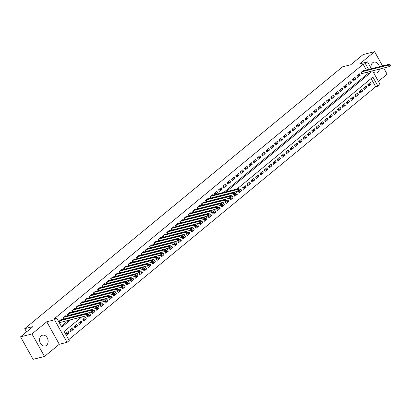 <?xml version="1.0" encoding="UTF-8"?>
<svg xmlns="http://www.w3.org/2000/svg" width="411" height="411" viewBox="0 0 411 411"><rect width="100%" height="100%" fill="white"/><g stroke="black" fill="none" stroke-linecap="round" stroke-linejoin="round"><path stroke-width="0.62" d="M46.5 345.332A5.569 4.187 75.9 0 0 47.625 338.659A5.569 4.187 75.9 0 0 42.497 335.186A5.569 4.187 75.9 0 0 41.213 335.838A5.569 4.187 75.9 0 0 40.088 342.512A5.569 4.187 75.9 0 0 45.215 345.99A5.569 4.187 75.9 0 0 46.5 345.332M373.178 71.946A5.569 4.187 75.9 0 0 376.61 72.942A5.569 4.187 75.9 0 0 377.894 72.29A5.569 4.187 75.9 0 0 379.487 69.058M379.363 66.741A5.569 4.187 75.9 0 0 373.892 62.138A5.569 4.187 75.9 0 0 372.613 62.796A5.569 4.187 75.9 0 0 371.123 68.252M81.686 316.973L64.147 331.425L69.228 340.555L67.07 342.332L54.535 319.815L56.692 318.037L61.773 327.166L70.836 319.701M59.297 344.284L46.767 321.767L31.976 333.953L20.55 336.825L33.08 359.342L44.511 356.471L59.297 344.284L67.07 342.332M378.413 81.357L387.131 74.175L383.694 68.005M372.546 70.805L380.113 84.404L377.956 86.187L372.875 77.057L236.921 189.075M68.729 339.656L375.669 86.762L377.956 86.187M31.976 333.953L44.511 356.471M382.549 65.94L374.601 51.658L359.81 63.844L367.583 61.891L371.395 68.745M20.55 336.825L32.962 326.596L24.737 328.666L342.533 66.829L350.758 64.758L363.17 54.529L374.601 51.658M61.609 319.666L61.398 319.29L58.809 321.423L59.657 322.943L60.412 322.322M65.93 316.11L65.719 315.73L63.124 317.867L63.818 319.111M70.245 312.55L70.034 312.175L67.445 314.307L68.139 315.556M74.566 308.995L74.35 308.615L71.761 310.752L72.454 311.995M78.881 305.435L78.671 305.06L76.081 307.192L76.775 308.44M83.202 301.88L82.986 301.499L80.397 303.637L81.09 304.88M87.517 298.324L87.307 297.944L84.717 300.076L85.411 301.325M91.833 294.764L91.622 294.384L89.033 296.521L89.726 297.764M96.153 291.209L95.943 290.829L93.354 292.961L94.047 294.209M100.469 287.649L100.258 287.268L97.669 289.406L98.363 290.649M104.79 284.093L104.579 283.713L101.985 285.845L102.683 287.094M109.105 280.533L108.894 280.153L106.305 282.29L106.999 283.539M113.426 276.978L113.215 276.598L110.621 278.73L111.314 279.978M117.741 273.418L117.531 273.038L114.941 275.175L115.635 276.423M122.062 269.863L121.851 269.482L119.257 271.614L119.95 272.863M126.377 266.302L126.167 265.922L123.577 268.059L124.271 269.308M130.698 262.747L130.482 262.367L127.893 264.499L128.586 265.747M135.014 259.187L134.803 258.807L132.214 260.944L132.907 262.192M139.334 255.632L139.118 255.252L136.529 257.384L137.223 258.632M143.65 252.071L143.439 251.691L140.85 253.828L141.543 255.077M147.965 248.516L147.755 248.136L145.165 250.268L145.859 251.517M152.286 244.956L152.075 244.581L149.481 246.713L150.179 247.961M156.601 241.401L156.391 241.021L153.801 243.158L154.495 244.401M160.922 237.841L160.711 237.466L158.117 239.598L158.816 240.846M165.237 234.285L165.027 233.905L162.437 236.042L163.131 237.286M169.558 230.73L169.347 230.35L166.753 232.482L167.447 233.731M173.874 227.17L173.663 226.79L171.074 228.927L171.767 230.17M178.194 223.615L177.984 223.235L175.389 225.367L176.083 226.615M182.51 220.055L182.299 219.674L179.71 221.812L180.403 223.055M186.83 216.499L186.615 216.119L184.025 218.251L184.719 219.5M191.146 212.939L190.935 212.559L188.346 214.696L189.039 215.939M195.461 209.384L195.251 209.004L192.661 211.136L193.355 212.384M199.782 205.824L199.571 205.443L196.982 207.581L197.676 208.829M204.097 202.269L203.887 201.888L201.298 204.02L201.991 205.269M208.418 198.708L208.207 198.328L205.613 200.465L206.312 201.714M212.734 195.153L212.523 194.773L209.934 196.905L210.627 198.153M215.641 194.418L217.686 192.738L216.844 191.213L214.249 193.35L214.948 194.598M221.159 187.657L218.57 189.79L219.417 191.315L222.007 189.178L221.159 187.657M225.48 184.097L222.885 186.234L223.733 187.755L226.322 185.623L225.48 184.097M229.795 180.542L227.206 182.674L228.054 184.2L230.643 182.063L229.795 180.542M234.116 176.982L231.521 179.119L232.369 180.64L234.958 178.508L234.116 176.982M238.431 173.427L235.842 175.559L236.69 177.084L239.279 174.947L238.431 173.427M242.747 169.871L240.158 172.004L241.005 173.524L243.595 171.392L242.747 169.871M247.068 166.311L244.478 168.448L245.321 169.969L247.915 167.832L247.068 166.311M251.383 162.756L248.794 164.888L249.641 166.409L252.231 164.277L251.383 162.756M255.704 159.196L253.114 161.333L253.957 162.854L256.551 160.716L255.704 159.196M260.019 155.641L257.43 157.773L258.278 159.293L260.867 157.161L260.019 155.641M264.34 152.08L261.745 154.217L262.593 155.738L265.187 153.601L264.34 152.08M268.655 148.525L266.066 150.657L266.914 152.178L269.503 150.046L268.655 148.525M272.976 144.965L270.381 147.102L271.229 148.623L273.818 146.486L272.976 144.965M277.291 141.41L274.702 143.542L275.55 145.062L278.139 142.93L277.291 141.41M281.612 137.849L279.018 139.987L279.865 141.507L282.455 139.37L281.612 137.849M285.928 134.294L283.338 136.426L284.186 137.947L286.775 135.815L285.928 134.294M290.243 130.734L287.654 132.871L288.501 134.392L291.091 132.255L290.243 130.734M294.564 127.179L291.974 129.311L292.817 130.832L295.411 128.7L294.564 127.179M298.879 123.619L296.29 125.756L297.138 127.276L299.727 125.139L298.879 123.619M303.2 120.063L300.611 122.195L301.453 123.716L304.048 121.584L303.2 120.063M307.515 116.503L304.926 118.64L305.774 120.161L308.363 118.029L307.515 116.503M311.836 112.948L309.247 115.08L310.089 116.606L312.684 114.469L311.836 112.948M316.151 109.388L313.562 111.525L314.41 113.046L316.999 110.913L316.151 109.388M320.472 105.833L317.878 107.965L318.725 109.49L321.32 107.353L320.472 105.833M324.788 102.277L322.198 104.409L323.046 105.93L325.635 103.798L324.788 102.277M329.108 98.717L326.514 100.854L327.362 102.375L329.951 100.238L329.108 98.717M333.424 95.162L330.834 97.294L331.682 98.815L334.271 96.683L333.424 95.162M337.744 91.602L335.15 93.739L335.998 95.26L338.587 93.122L337.744 91.602M342.06 88.046L339.471 90.179L340.318 91.699L342.908 89.567L342.06 88.046M346.375 84.486L343.786 86.623L344.634 88.144L347.223 86.007L346.375 84.486M350.696 80.931L348.107 83.063L348.949 84.584L351.544 82.452L350.696 80.931M355.012 77.371L352.422 79.508L353.27 81.029L355.859 78.891L355.012 77.371M359.332 73.816L356.743 75.948L357.585 77.468L360.18 75.336L359.332 73.816M367.953 84.784L371.272 83.947L368.677 86.084L367.835 84.563L370.424 82.426L371.272 83.947M363.637 88.339L366.951 87.507L364.362 89.639L363.514 88.118L366.103 85.986L366.951 87.507M359.322 91.894L362.636 91.062L360.046 93.199L359.199 91.679L361.788 89.541L362.636 91.062M355.001 95.455L358.315 94.622L355.726 96.755L354.878 95.234L357.472 93.102L358.315 94.622M350.686 99.01L353.999 98.178L351.41 100.315L350.562 98.794L353.152 96.657L353.999 98.178M346.365 102.57L349.679 101.738L347.09 103.87L346.242 102.349L348.836 100.217L349.679 101.738M342.05 106.125L345.363 105.293L342.774 107.43L341.926 105.91L344.516 103.772L345.363 105.293M337.729 109.686L341.043 108.853L338.453 110.985L337.606 109.465L340.2 107.333L341.043 108.853M333.413 113.241L336.727 112.409L334.138 114.546L333.29 113.025L335.879 110.888L336.727 112.409M329.093 116.801L332.412 115.969L329.817 118.101L328.97 116.58L331.564 114.448L332.412 115.969M324.777 120.356L328.091 119.524L325.502 121.661L324.654 120.135L327.243 118.003L328.091 119.524M320.457 123.916L323.776 123.084L321.181 125.216L320.339 123.696L322.928 121.558L323.776 123.084M316.141 127.472L319.455 126.639L316.866 128.777L316.018 127.251L318.607 125.119L319.455 126.639M311.821 131.032L315.139 130.2L312.545 132.332L311.702 130.811L314.292 128.674L315.139 130.2M307.505 134.587L310.819 133.755L308.229 135.892L307.382 134.366L309.971 132.234L310.819 133.755M303.19 138.147L306.503 137.31L303.914 139.447L303.066 137.926L305.656 135.789L306.503 137.31M298.869 141.703L302.183 140.87L299.593 143.002L298.746 141.482L301.34 139.35L302.183 140.87M294.553 145.263L297.867 144.425L295.278 146.563L294.43 145.042L297.019 142.905L297.867 144.425M290.233 148.818L293.546 147.986L290.957 150.118L290.109 148.597L292.704 146.465L293.546 147.986M285.917 152.378L289.231 151.541L286.642 153.678L285.794 152.157L288.383 150.02L289.231 151.541M281.597 155.933L284.915 155.101L282.321 157.233L281.473 155.712L284.068 153.58L284.915 155.101M277.281 159.494L280.595 158.656L278.006 160.793L277.158 159.273L279.747 157.136L280.595 158.656M272.961 163.049L276.279 162.217L273.685 164.349L272.837 162.828L275.432 160.696L276.279 162.217M268.645 166.604L271.959 165.772L269.369 167.909L268.522 166.388L271.111 164.251L271.959 165.772M264.324 170.164L267.643 169.332L265.049 171.464L264.206 169.943L266.796 167.811L267.643 169.332M260.009 173.719L263.323 172.887L260.733 175.024L259.886 173.504L262.475 171.366L263.323 172.887M255.688 177.28L259.007 176.447L256.413 178.58L255.57 177.059L258.159 174.927L259.007 176.447M251.373 180.835L254.686 180.003L252.097 182.14L251.249 180.619L253.839 178.482L254.686 180.003M247.057 184.395L250.371 183.563L247.782 185.695L246.934 184.174L249.523 182.042L250.371 183.563M242.737 187.95L246.05 187.118L243.461 189.255L242.613 187.735L245.208 185.597L246.05 187.118M238.421 191.511L241.735 190.678L239.145 192.81L238.298 191.29L240.887 189.158L241.735 190.678M234.1 195.066L237.414 194.233L234.825 196.371L233.977 194.845L236.572 192.713L237.414 194.233M229.785 198.626L233.099 197.794L230.509 199.926L229.662 198.405L232.251 196.268L233.099 197.794M225.464 202.181L228.783 201.349L226.189 203.486L225.341 201.96L227.935 199.828L228.783 201.349M221.149 205.741L224.463 204.909L221.873 207.041L221.026 205.521L223.615 203.383L224.463 204.909M216.828 209.297L220.147 208.464L217.553 210.596L216.71 209.076L219.299 206.944L220.147 208.464M212.513 212.857L215.826 212.019L213.237 214.157L212.389 212.636L214.979 210.499L215.826 212.019M208.192 216.412L211.511 215.58L208.916 217.712L208.074 216.191L210.663 214.059L211.511 215.58M203.877 219.972L207.19 219.135L204.601 221.272L203.753 219.751L206.343 217.614L207.19 219.135M199.561 223.527L202.875 222.695L200.28 224.827L199.438 223.307L202.027 221.175L202.875 222.695M195.24 227.088L198.554 226.25L195.965 228.388L195.117 226.867L197.706 224.73L198.554 226.25M190.925 230.643L194.239 229.811L191.649 231.943L190.802 230.422L193.391 228.29L194.239 229.811M186.604 234.203L189.918 233.366L187.329 235.503L186.481 233.982L189.075 231.845L189.918 233.366M182.289 237.758L185.602 236.926L183.013 239.058L182.165 237.537L184.755 235.405L185.602 236.926M177.968 241.314L181.282 240.481L178.693 242.618L177.845 241.098L180.439 238.961L181.282 240.481M173.653 244.874L176.966 244.042L174.377 246.174L173.529 244.653L176.119 242.521L176.966 244.042M169.332 248.429L172.651 247.597L170.056 249.734L169.209 248.213L171.803 246.076L172.651 247.597M165.017 251.989L168.33 251.157L165.741 253.289L164.893 251.768L167.483 249.636L168.33 251.157M160.696 255.544L164.015 254.712L161.42 256.849L160.578 255.329L163.167 253.191L164.015 254.712M156.38 259.105L159.694 258.272L157.105 260.404L156.257 258.884L158.846 256.752L159.694 258.272M152.06 262.66L155.379 261.828L152.784 263.965L151.942 262.439L154.531 260.307L155.379 261.828M147.744 266.22L151.058 265.388L148.469 267.52L147.621 265.999L150.21 263.862L151.058 265.388M143.429 269.775L146.742 268.943L144.153 271.08L143.305 269.554L145.895 267.422L146.742 268.943M139.108 273.336L142.422 272.503L139.832 274.635L138.985 273.115L141.579 270.977L142.422 272.503M134.793 276.891L138.106 276.058L135.517 278.196L134.669 276.67L137.259 274.538L138.106 276.058M130.472 280.451L133.786 279.619L131.196 281.751L130.349 280.23L132.943 278.093L133.786 279.619M126.156 284.006L129.47 283.174L126.881 285.306L126.033 283.785L128.622 281.653L129.47 283.174M121.836 287.566L125.15 286.729L122.56 288.866L121.713 287.346L124.307 285.208L125.15 286.729M117.52 291.122L120.834 290.289L118.245 292.421L117.397 290.901L119.986 288.769L120.834 290.289M113.2 294.682L116.519 293.844L113.924 295.982L113.076 294.461L115.671 292.324L116.519 293.844M108.884 298.237L112.198 297.405L109.609 299.537L108.761 298.016L111.35 295.884L112.198 297.405M104.564 301.797L107.882 300.96L105.288 303.097L104.445 301.576L107.035 299.439L107.882 300.96M100.248 305.352L103.562 304.52L100.972 306.652L100.125 305.132L102.714 302.999L103.562 304.52M95.927 308.908L99.246 308.075L96.652 310.213L95.809 308.692L98.399 306.555L99.246 308.075M91.612 312.468L94.926 311.636L92.336 313.768L91.489 312.247L94.078 310.115L94.926 311.636M87.296 316.023L90.61 315.191L88.021 317.328L87.173 315.807L89.762 313.67L90.61 315.191M82.976 319.583L86.289 318.751L83.7 320.883L82.852 319.362L85.447 317.23L86.289 318.751M78.66 323.138L81.974 322.306L79.385 324.443L78.537 322.923L81.126 320.786L81.974 322.306M74.34 326.699L77.653 325.866L75.064 327.999L74.216 326.478L76.811 324.346L77.653 325.866M70.024 330.254L73.338 329.422L70.749 331.559L69.901 330.038L72.49 327.901L73.338 329.422M375.669 86.762L371.087 78.527M68.175 331.461L65.58 333.593L66.428 335.114L69.022 332.982L68.175 331.461M366.345 70.009L363.139 64.244L54.411 318.612L56.692 318.037M61.275 326.267L68.55 320.277M223.784 192.374L368.215 73.374L367.496 72.074M363.858 70.635L363.648 70.255L361.058 72.393L361.906 73.913L362.661 73.292M24.737 328.666L26.535 331.893M46.767 321.767L54.535 319.815M363.139 64.244L365.42 63.669L367.583 61.891M226.065 191.803L370.501 72.798L369.782 71.499M368.631 69.438L365.42 63.669M368.215 73.374L370.501 72.798M65.703 333.814L69.022 332.982M356.861 76.169L360.18 75.336M352.546 79.724L355.859 78.891M348.225 83.284L351.544 82.452M343.909 86.839L347.223 86.007M339.594 90.399L342.908 89.567M335.273 93.955L338.587 93.122M330.958 97.515L334.271 96.683M326.637 101.07L329.951 100.238M322.322 104.63L325.635 103.798M318.001 108.185L321.32 107.353M313.685 111.746L316.999 110.913M309.365 115.301L312.684 114.469M305.049 118.861L308.363 118.029M300.729 122.416L304.048 121.584M296.413 125.977L299.727 125.139M292.098 129.532L295.411 128.7M287.777 133.092L291.091 132.255M283.462 136.647L286.775 135.815M279.141 140.208L282.455 139.37M274.825 143.763L278.139 142.93M270.505 147.323L273.818 146.486M266.189 150.878L269.503 150.046M261.869 154.433L265.187 153.601M257.553 157.994L260.867 157.161M253.233 161.549L256.551 160.716M248.917 165.109L252.231 164.277M244.596 168.664L247.915 167.832M240.281 172.224L243.595 171.392M235.965 175.78L239.279 174.947M231.645 179.34L234.958 178.508M227.329 182.895L230.643 182.063M223.009 186.455L226.322 185.623M218.693 190.01L222.007 189.178M214.372 193.571L217.686 192.738M390.45 65.354L390.111 64.743L389.679 65.102L390.018 65.709L390.45 65.354L390.435 65.693L389.356 66.582L388.508 65.061L361.814 71.771M389.679 65.102L388.508 65.061L389.587 64.173L362.892 70.877M390.018 65.709L389.356 66.582L361.731 73.6M390.111 64.743L389.587 64.173M239.325 189.867L238.986 189.26L238.555 189.615L238.894 190.226L239.325 189.867L239.31 190.206L238.231 191.094L237.383 189.574L210.689 196.283M238.555 189.615L237.383 189.574L238.462 188.685L211.768 195.395M238.894 190.226L238.231 191.094L210.607 198.112M238.986 189.26L238.462 188.685M235.005 193.427L234.671 192.816L234.234 193.175L234.573 193.781L235.005 193.427L234.989 193.766L233.91 194.655L233.063 193.134L206.373 199.844M234.234 193.175L233.063 193.134L234.142 192.245L207.452 198.955M234.573 193.781L233.91 194.655L206.286 201.673M234.671 192.816L234.142 192.245M230.689 196.982L230.35 196.376L229.919 196.73L230.258 197.342L230.689 196.982L230.674 197.321L229.595 198.21L228.747 196.689L202.053 203.399M229.919 196.73L228.747 196.689L229.826 195.8L203.132 202.51M230.258 197.342L229.595 198.21L201.971 205.228M230.35 196.376L229.826 195.8M226.374 200.542L226.035 199.931L225.603 200.291L225.937 200.897L226.374 200.542L226.353 200.881L225.274 201.77L224.427 200.249L197.737 206.959M225.603 200.291L224.427 200.249L225.511 199.361L198.816 206.065M225.937 200.897L225.274 201.77L197.65 208.788M226.035 199.931L225.511 199.361M222.053 204.097L221.714 203.491L221.282 203.846L221.621 204.457L222.053 204.097L222.038 204.437L220.959 205.325L220.111 203.805L193.417 210.514M221.282 203.846L220.111 203.805L221.19 202.916L194.495 209.625M221.621 204.457L220.959 205.325L193.334 212.343M221.714 203.491L221.19 202.916M217.738 207.658L217.398 207.046L216.967 207.406L217.306 208.012L217.738 207.658L217.717 207.997L216.638 208.886L215.79 207.365L189.101 214.074M216.967 207.406L215.79 207.365L216.874 206.476L190.18 213.181M217.306 208.012L216.638 208.886L189.014 215.903M217.398 207.046L216.874 206.476M213.417 211.213L213.078 210.607L212.646 210.961L212.985 211.567L213.417 211.213L213.401 211.552L212.323 212.441L211.475 210.92L184.78 217.63M212.646 210.961L211.475 210.92L212.554 210.031L185.859 216.741M212.985 211.567L212.323 212.441L184.698 219.459M213.078 210.607L212.554 210.031M209.101 214.773L208.762 214.162L208.331 214.521L208.67 215.128L209.101 214.773L209.086 215.112L208.002 216.001L207.159 214.48L180.465 221.185M208.331 214.521L207.159 214.48L208.238 213.592L181.544 220.296M208.67 215.128L208.002 216.001L180.383 223.019M208.762 214.162L208.238 213.592M204.781 218.328L204.442 217.722L204.01 218.077L204.349 218.683L204.781 218.328L204.765 218.667L203.686 219.556L202.839 218.036L176.144 224.745M204.01 218.077L202.839 218.036L203.918 217.147L177.223 223.856M204.349 218.683L203.686 219.556L176.062 226.574M204.442 217.722L203.918 217.147M200.465 221.889L200.126 221.277L199.695 221.632L200.034 222.243L200.465 221.889L200.45 222.228L199.366 223.116L198.523 221.596L171.829 228.3M199.695 221.632L198.523 221.596L199.602 220.707L172.908 227.411M200.034 222.243L199.366 223.116L171.747 230.134M200.126 221.277L199.602 220.707M196.145 225.444L195.806 224.838L195.374 225.192L195.713 225.798L196.145 225.444L196.129 225.783L195.05 226.672L194.203 225.151L167.508 231.861M195.374 225.192L194.203 225.151L195.282 224.262L168.592 230.972M195.713 225.798L195.05 226.672L167.426 233.689M195.806 224.838L195.282 224.262M191.829 229.004L191.49 228.393L191.058 228.747L191.398 229.359L191.829 229.004L191.814 229.343L190.735 230.232L189.887 228.711L163.193 235.416M191.058 228.747L189.887 228.711L190.966 227.817L164.272 234.527M191.398 229.359L190.735 230.232L163.11 237.25M191.49 228.393L190.966 227.817M187.508 232.559L187.169 231.953L186.738 232.307L187.077 232.914L187.508 232.559L187.493 232.898L186.414 233.787L185.567 232.266L158.872 238.976M186.738 232.307L185.567 232.266L186.645 231.378L159.956 238.087M187.077 232.914L186.414 233.787L158.79 240.805M187.169 231.953L186.645 231.378M183.193 236.12L182.854 235.508L182.422 235.863L182.761 236.474L183.193 236.12L183.178 236.459L182.099 237.347L181.251 235.827L154.557 242.531M182.422 235.863L181.251 235.827L182.33 234.933L155.635 241.642M182.761 236.474L182.099 237.347L154.474 244.365M182.854 235.508L182.33 234.933M178.872 239.675L178.538 239.068L178.102 239.423L178.441 240.029L178.872 239.675L178.857 240.014L177.778 240.903L176.93 239.382L150.241 246.091M178.102 239.423L176.93 239.382L178.009 238.493L151.32 245.203M178.441 240.029L177.778 240.903L150.154 247.92M178.538 239.068L178.009 238.493M174.557 243.235L174.218 242.624L173.786 242.978L174.125 243.589L174.557 243.235L174.541 243.569L173.463 244.463L172.615 242.937L145.92 249.647M173.786 242.978L172.615 242.937L173.694 242.048L146.999 248.758M174.125 243.589L173.463 244.463L145.838 251.481M174.218 242.624L173.694 242.048M170.241 246.79L169.902 246.184L169.471 246.538L169.81 247.145L170.241 246.79L170.221 247.129L169.142 248.018L168.294 246.497L141.605 253.207M169.471 246.538L168.294 246.497L169.378 245.608L142.684 252.318M169.81 247.145L169.142 248.018L141.518 255.036M169.902 246.184L169.378 245.608M165.921 250.345L165.582 249.739L165.15 250.094L165.489 250.705L165.921 250.345L165.905 250.684L164.826 251.578L163.979 250.052L137.284 256.762M165.15 250.094L163.979 250.052L165.058 249.164L138.363 255.873M165.489 250.705L164.826 251.578L137.202 258.591M165.582 249.739L165.058 249.164M161.605 253.906L161.266 253.294L160.835 253.654L161.174 254.26L161.605 253.906L161.585 254.245L160.506 255.133L159.663 253.613L132.969 260.322M160.835 253.654L159.663 253.613L160.742 252.724L134.048 259.433M161.174 254.26L160.506 255.133L132.881 262.151M161.266 253.294L160.742 252.724M157.285 257.461L156.945 256.854L156.514 257.209L156.853 257.82L157.285 257.461L157.269 257.8L156.19 258.694L155.343 257.168L128.648 263.877M156.514 257.209L155.343 257.168L156.421 256.279L129.727 262.989M156.853 257.82L156.19 258.694L128.566 265.706M156.945 256.854L156.421 256.279M152.969 261.021L152.63 260.41L152.198 260.769L152.538 261.375L152.969 261.021L152.954 261.36L151.87 262.249L151.027 260.728L124.333 267.438M152.198 260.769L151.027 260.728L152.106 259.839L125.412 266.549M152.538 261.375L151.87 262.249L124.25 269.267M152.63 260.41L152.106 259.839M148.648 264.576L148.309 263.97L147.878 264.324L148.217 264.936L148.648 264.576L148.633 264.915L147.554 265.804L146.706 264.283L120.012 270.993M147.878 264.324L146.706 264.283L147.785 263.394L121.091 270.104M148.217 264.936L147.554 265.804L119.93 272.822M148.309 263.97L147.785 263.394M144.333 268.136L143.994 267.525L143.562 267.885L143.901 268.491L144.333 268.136L144.318 268.475L143.234 269.364L142.391 267.844L115.697 274.553M143.562 267.885L142.391 267.844L143.47 266.955L116.775 273.664M143.901 268.491L143.234 269.364L115.614 276.382M143.994 267.525L143.47 266.955M140.012 271.692L139.673 271.085L139.242 271.44L139.581 272.051L140.012 271.692L139.997 272.031L138.918 272.919L138.07 271.399L111.376 278.108M139.242 271.44L138.07 271.399L139.149 270.51L112.46 277.22M139.581 272.051L138.918 272.919L111.294 279.937M139.673 271.085L139.149 270.51M135.697 275.252L135.358 274.64L134.926 275L135.265 275.606L135.697 275.252L135.681 275.591L134.603 276.48L133.755 274.959L107.06 281.669M134.926 275L133.755 274.959L134.834 274.07L108.139 280.775M135.265 275.606L134.603 276.48L106.978 283.498M135.358 274.64L134.834 274.07M131.376 278.807L131.037 278.201L130.606 278.555L130.945 279.167L131.376 278.807L131.361 279.146L130.282 280.035L129.434 278.514L102.745 285.224M130.606 278.555L129.434 278.514L130.513 277.625L103.824 284.335M130.945 279.167L130.282 280.035L102.658 287.053M131.037 278.201L130.513 277.625M127.061 282.367L126.722 281.756L126.29 282.116L126.629 282.722L127.061 282.367L127.045 282.706L125.966 283.595L125.119 282.074L98.424 288.784M126.29 282.116L125.119 282.074L126.198 281.186L99.503 287.89M126.629 282.722L125.966 283.595L98.342 290.613M126.722 281.756L126.198 281.186M122.74 285.922L122.406 285.316L121.975 285.671L122.308 286.277L122.74 285.922L122.725 286.262L121.646 287.15L120.798 285.63L94.109 292.339M121.975 285.671L120.798 285.63L121.877 284.741L95.188 291.45M122.308 286.277L121.646 287.15L94.021 294.168M122.406 285.316L121.877 284.741M118.425 289.483L118.085 288.871L117.654 289.226L117.993 289.837L118.425 289.483L118.409 289.822L117.33 290.711L116.483 289.19L89.788 295.894M117.654 289.226L116.483 289.19L117.561 288.301L90.867 295.006M117.993 289.837L117.33 290.711L89.706 297.728M118.085 288.871L117.561 288.301M114.109 293.038L113.77 292.432L113.338 292.786L113.677 293.392L114.109 293.038L114.088 293.377L113.01 294.266L112.162 292.745L85.473 299.455M113.338 292.786L112.162 292.745L113.246 291.856L86.551 298.566M113.677 293.392L113.01 294.266L85.385 301.284M113.77 292.432L113.246 291.856M109.788 296.598L109.449 295.987L109.018 296.341L109.357 296.953L109.788 296.598L109.773 296.937L108.694 297.826L107.846 296.305L81.152 303.01M109.018 296.341L107.846 296.305L108.925 295.411L82.231 302.121M109.357 296.953L108.694 297.826L81.07 304.844M109.449 295.987L108.925 295.411M105.473 300.153L105.134 299.547L104.702 299.902L105.041 300.508L105.473 300.153L105.452 300.492L104.373 301.381L103.531 299.86L76.836 306.57M104.702 299.902L103.531 299.86L104.61 298.972L77.915 305.681M105.041 300.508L104.373 301.381L76.754 308.399M105.134 299.547L104.61 298.972M101.152 303.714L100.813 303.102L100.382 303.457L100.721 304.068L101.152 303.714L101.137 304.053L100.058 304.941L99.21 303.421L72.516 310.125M100.382 303.457L99.21 303.421L100.289 302.527L73.595 309.236M100.721 304.068L100.058 304.941L72.434 311.959M100.813 303.102L100.289 302.527M96.837 307.269L96.498 306.663L96.066 307.017L96.405 307.623L96.837 307.269L96.821 307.608L95.737 308.497L94.895 306.976L68.2 313.685M96.066 307.017L94.895 306.976L95.974 306.087L69.279 312.797M96.405 307.623L95.737 308.497L68.118 315.514M96.498 306.663L95.974 306.087M92.516 310.829L92.177 310.218L91.745 310.572L92.085 311.184L92.516 310.829L92.501 311.168L91.422 312.057L90.574 310.536L63.88 317.241M91.745 310.572L90.574 310.536L91.653 309.642L64.959 316.352M92.085 311.184L91.422 312.057L63.797 319.075M92.177 310.218L91.653 309.642M88.201 314.384L87.862 313.778L87.43 314.132L87.769 314.739L88.201 314.384L88.185 314.723L87.106 315.612L86.259 314.091L59.564 320.801M87.43 314.132L86.259 314.091L87.338 313.203L60.643 319.912M87.769 314.739L87.106 315.612L59.482 322.63M87.862 313.778L87.338 313.203M361.526 72.002L362.297 73.384M361.361 72.141L362.091 73.451M210.401 196.52L211.172 197.897M210.237 196.653L210.966 197.968M206.086 200.075L206.851 201.457M205.921 200.214L206.651 201.524M201.765 203.635L202.536 205.012M201.601 203.769L202.33 205.079M197.45 207.19L198.215 208.572M197.285 207.329L198.015 208.639M193.134 210.751L193.9 212.127M192.97 210.884L193.699 212.194M188.813 214.306L189.579 215.688M188.649 214.444L189.379 215.754M184.498 217.866L185.263 219.243M184.334 218L185.063 219.31M180.177 221.421L180.943 222.803M180.013 221.56L180.742 222.87M175.862 224.981L176.627 226.358M175.697 225.115L176.427 226.425M171.541 228.537L172.312 229.913M171.377 228.675L172.106 229.985M167.226 232.097L167.991 233.474M167.061 232.23L167.791 233.54M162.905 235.652L163.676 237.029M162.741 235.791L163.47 237.101M158.589 239.212L159.355 240.589M158.425 239.346L159.155 240.656M154.269 242.767L155.039 244.144M154.104 242.906L154.834 244.216M149.953 246.328L150.719 247.705M149.789 246.461L150.518 247.771M145.633 249.883L146.403 251.26M145.468 250.022L146.198 251.332M141.317 253.443L142.083 254.82M141.153 253.577L141.882 254.887M137.002 256.998L137.767 258.375M136.837 257.132L137.567 258.447M132.681 260.559L133.447 261.935M132.517 260.692L133.246 262.002M128.366 264.114L129.131 265.491M128.201 264.247L128.931 265.563M124.045 267.674L124.81 269.051M123.881 267.808L124.61 269.118M119.729 271.229L120.495 272.606M119.565 271.363L120.295 272.678M115.409 274.784L116.179 276.166M115.244 274.923L115.974 276.233M111.093 278.345L111.859 279.721M110.929 278.478L111.658 279.788M106.773 281.9L107.543 283.282M106.608 282.038L107.338 283.349M102.457 285.46L103.223 286.837M102.293 285.594L103.022 286.904M98.137 289.015L98.907 290.397M97.972 289.154L98.702 290.464M93.821 292.575L94.587 293.952M93.657 292.709L94.386 294.019M89.506 296.131L90.271 297.507M89.336 296.269L90.066 297.579M85.185 299.691L85.95 301.068M85.02 299.825L85.75 301.135M80.869 303.246L81.635 304.623M80.705 303.385L81.435 304.695M76.549 306.806L77.314 308.183M76.384 306.94L77.114 308.25M72.233 310.362L72.999 311.738M72.069 310.5L72.798 311.81M67.913 313.922L68.678 315.299M67.748 314.055L68.478 315.365M63.597 317.477L64.363 318.854M63.433 317.616L64.162 318.926M59.276 321.037L60.047 322.414M59.112 321.171L59.842 322.481"/></g></svg>
